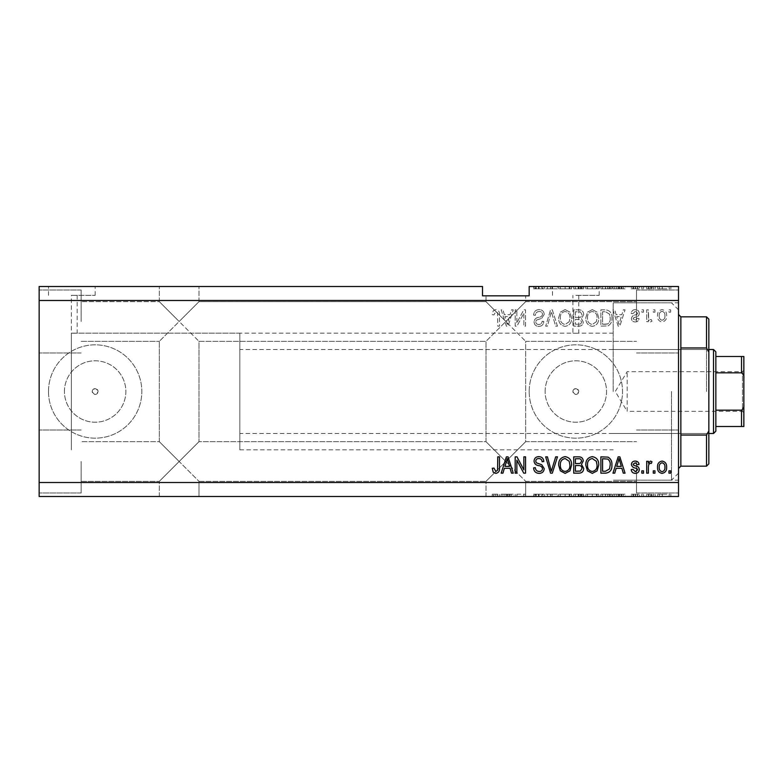 <?xml version="1.0" encoding="UTF-8"?>
<svg xmlns="http://www.w3.org/2000/svg" width="783" height="783" viewBox="0 0 783 783"><rect width="100%" height="100%" fill="white"/><g stroke="black" fill="none" stroke-linecap="round" stroke-linejoin="round"><path stroke-width="0.59" stroke-dasharray="3.92 2.94" d="M239.823 333.166L239.823 449.834L239.823 333.166L71.351 333.166L74.268 333.235L71.351 333.166L71.351 449.834L71.351 295.357L74.268 295.357L71.351 295.357M71.821 286.5L95.154 286.5L71.821 286.5M71.821 295.357L95.154 295.357L71.821 295.357M575.838 295.357L599.181 295.357L575.838 295.357M575.838 333.235C572.079 333.157 572.079 333.157 575.838 333.235C572.079 333.157 572.079 333.157 575.838 333.235C579.606 333.157 579.606 333.157 575.838 333.235C579.606 333.157 579.606 333.157 575.838 333.235M575.838 286.5L599.181 286.5L575.838 286.5M572.921 391.5A2.917 2.917 0 0 1 575.838 388.583A2.917 2.917 0 0 1 578.754 391.5C576.817 395.258 574.869 395.258 572.921 391.5C574.869 387.742 576.807 387.742 578.754 391.5A2.917 2.917 0 0 1 575.838 394.417A2.917 2.917 0 0 1 572.921 391.5M92.237 391.5A2.917 2.917 0 0 1 95.154 388.583A2.917 2.917 0 0 1 98.071 391.5C96.123 395.258 94.185 395.258 92.237 391.5C94.175 387.742 96.123 387.742 98.071 391.5A2.917 2.917 0 0 1 95.154 394.417A2.917 2.917 0 0 1 92.237 391.5M64.441 391.5A30.703 30.703 0 0 1 95.154 360.797A30.703 30.703 0 0 1 125.857 391.5A30.703 30.703 0 0 1 95.154 422.203A30.703 30.703 0 0 1 64.441 391.5A30.703 30.703 0 0 1 95.154 360.797A30.703 30.703 0 0 1 125.857 391.5A30.703 30.703 0 0 1 95.154 422.203A30.703 30.703 0 0 1 64.441 391.5M545.134 391.5A30.703 30.703 0 0 1 575.838 360.797A30.703 30.703 0 0 1 606.551 391.5A30.703 30.703 0 0 1 575.838 422.203A30.703 30.703 0 0 1 545.134 391.5A30.703 30.703 0 0 1 575.838 360.797A30.703 30.703 0 0 1 606.551 391.5A30.703 30.703 0 0 1 575.838 422.203A30.703 30.703 0 0 1 545.134 391.5M529.171 391.5A46.667 46.667 0 0 1 575.838 344.833A46.667 46.667 0 0 1 622.514 391.5A46.667 46.667 0 0 1 575.838 438.167A46.667 46.667 0 0 1 529.171 391.5A46.667 46.667 0 0 1 575.838 344.833A46.667 46.667 0 0 1 622.514 391.5A46.667 46.667 0 0 1 575.838 438.167A46.667 46.667 0 0 1 529.171 391.5M48.487 391.5A46.667 46.667 0 0 1 95.154 344.833A46.667 46.667 0 0 1 141.821 391.5A46.667 46.667 0 0 1 95.154 438.167A46.667 46.667 0 0 1 48.487 391.5A46.667 46.667 0 0 1 95.154 344.833A46.667 46.667 0 0 1 141.821 391.5A46.667 46.667 0 0 1 95.154 438.167A46.667 46.667 0 0 1 48.487 391.5M179.16 286.5L159.321 286.5L179.16 286.5M179.16 321.5L159.321 301.661L179.16 321.5L159.321 301.661L179.16 321.5L159.321 301.661L179.16 321.5L159.321 301.661L179.16 321.5L159.321 341.329L198.99 301.661L179.16 321.5L198.99 301.661L179.16 321.5L198.99 301.661L179.16 321.5L198.99 301.661L179.16 321.5L198.99 341.329L179.16 321.5M179.16 461.5L159.321 481.339L179.16 461.5L159.321 481.339L179.16 461.5L159.321 441.671L179.16 461.5L159.321 441.671L179.16 461.5L159.321 481.339L179.16 461.5L159.321 481.339L179.16 461.5L159.321 441.671L179.16 461.5L159.321 441.671L179.16 461.5L198.99 441.671L179.16 461.5L198.99 441.671L179.16 461.5L198.99 441.671L179.16 461.5L198.99 441.671L179.16 461.5L198.99 481.339L179.16 461.5M179.16 496.5L159.321 496.5L179.16 496.5M505.838 295.827L525.677 295.827L505.838 295.827M505.838 321.5L486.008 301.661L505.838 321.5L486.008 301.661L505.838 321.5L486.008 301.661L505.838 321.5L486.008 301.661L505.838 321.5L486.008 341.329L525.677 301.661L505.838 321.5L525.677 301.661L505.838 321.5L525.677 301.661L505.838 321.5L525.677 301.661L505.838 321.5L525.677 341.329L505.838 321.5M505.838 461.5L486.008 481.339L505.838 461.5L486.008 481.339L505.838 461.5L486.008 441.671L505.838 461.5L486.008 441.671L505.838 461.5L486.008 481.339L505.838 461.5L486.008 481.339L505.838 461.5L486.008 441.671L505.838 461.5L486.008 441.671L505.838 461.5L525.677 441.671L505.838 461.5L525.677 441.671L505.838 461.5L525.677 441.671L505.838 461.5L525.677 441.671L505.838 461.5L525.677 481.339L505.838 461.5M505.838 496.5L525.677 496.5L505.838 496.5M81.148 461.5L81.148 493.006L81.148 461.5M81.148 321.5L81.148 289.994L81.148 321.5M39.15 321.5L39.15 289.994L39.15 321.5M39.15 461.5L39.15 493.006L39.15 461.5M678.518 321.5L678.518 289.994L678.518 321.5M636.51 321.5L636.51 289.994L636.51 321.5M678.518 461.5L678.518 493.006L678.518 461.5M636.51 461.5L636.51 493.006L636.51 461.5M74.268 333.235C78.026 333.157 78.026 333.157 74.268 333.235C78.026 333.157 78.026 333.157 74.268 333.235M613.177 391.5L613.177 302.825L613.177 391.5M678.518 391.5L678.518 302.825L678.518 391.5M39.15 300.496L39.15 286.5L482.504 286.5L482.504 295.827L529.171 295.827L529.171 286.5L678.518 286.5L678.518 482.504L39.15 482.504L39.15 300.496L678.518 300.496M544.234 286.5L533.624 286.5L544.234 286.5L544.234 288.829L539.086 288.829L539.086 286.5M557.457 286.5L545.673 286.5L557.457 286.5L557.457 288.829L552.309 288.829L552.309 286.5M571.6 288.829L558.661 288.829L565.14 288.829L565.13 286.5L558.661 286.5L571.6 286.5L560.354 286.5L569.907 286.5L565.15 286.5L565.14 288.829L571.6 288.829L571.6 286.5M598.75 288.829L585.811 288.829L592.291 288.829L592.281 286.5L585.811 286.5L598.75 286.5L587.504 286.5L597.057 286.5L592.31 286.5L592.291 288.829L598.75 288.829L598.75 286.5M616.152 286.5L625.059 286.5L616.152 286.5L616.152 288.829L614.733 288.829L614.733 286.5M670.874 286.5L669.181 286.5L670.874 286.5L670.874 288.829L669.181 288.829L669.181 286.5L669.181 288.829L670.874 288.829L670.874 286.5M666.842 286.5L657.72 286.5L666.842 286.5L666.842 288.829L662.281 288.829L662.281 286.5L662.281 288.829L657.72 288.829L657.72 286.5M655.175 286.5L653.482 286.5L655.175 286.5L655.175 288.829L653.482 288.829L653.482 286.5L653.482 288.829L655.175 288.829L655.175 286.5M650.399 288.829L648.393 288.829L648.393 286.5L646.689 286.5L651.994 286.5L648.393 286.5L648.393 288.829L646.689 288.829L646.689 286.5L646.689 288.829L648.393 288.829L648.393 286.5L648.393 288.829L650.399 288.829L650.399 286.5M643.509 286.5L641.815 286.5L643.509 286.5L643.509 288.829L641.815 288.829L641.815 286.5L641.815 288.829L643.509 288.829L643.509 286.5M639.271 286.5L631.206 286.5L639.271 286.5L639.271 288.829L635.258 288.829L635.258 286.5L635.248 288.829L631.206 288.829L631.206 286.5M611.905 286.5L600.874 286.5L611.905 286.5L611.905 288.829L605.69 288.829L605.69 286.5M583.687 286.5L573.724 286.5L583.687 286.5L583.687 288.829L573.724 288.829L573.724 286.5L573.724 288.829L583.266 288.829L583.266 286.5M516.976 494.171L525.569 494.171L516.868 494.171L516.868 496.5L525.569 496.5L516.868 496.5L516.868 494.171L515.175 494.171L515.175 496.5L515.175 494.171L516.976 494.171L516.976 496.5M544.234 496.5L533.624 496.5L544.234 496.5L544.234 494.171L539.086 494.171L539.086 496.5M557.457 496.5L545.673 496.5L557.457 496.5L557.457 494.171L552.309 494.171L552.309 496.5M571.6 494.171L558.661 494.171L565.14 494.171L565.13 496.5L558.661 496.5L571.6 496.5L560.354 496.5L569.907 496.5L565.15 496.5L565.14 494.171L571.6 494.171L571.6 496.5M598.75 494.171L585.811 494.171L592.291 494.171L592.281 496.5L585.811 496.5L598.75 496.5L587.504 496.5L597.057 496.5L592.31 496.5L592.291 494.171L598.75 494.171L598.75 496.5M616.152 496.5L625.059 496.5L616.152 496.5L616.152 494.171L614.733 494.171L614.733 496.5M670.874 496.5L669.181 496.5L670.874 496.5L670.874 494.171L669.181 494.171L669.181 496.5L669.181 494.171L670.874 494.171L670.874 496.5M39.15 482.504L39.15 496.5L678.518 496.5L678.518 482.504M666.842 496.5L657.72 496.5L666.842 496.5L666.842 494.171L662.281 494.171L662.281 496.5L662.281 494.171L657.72 494.171L657.72 496.5M655.175 496.5L653.482 496.5L655.175 496.5L655.175 494.171L653.482 494.171L653.482 496.5L653.482 494.171L655.175 494.171L655.175 496.5M650.399 494.171L648.393 494.171L648.393 496.5L646.689 496.5L651.994 496.5L648.393 496.5L648.393 494.171L646.689 494.171L646.689 496.5L646.689 494.171L648.393 494.171L648.393 496.5L648.393 494.171L650.399 494.171L650.399 496.5M643.509 496.5L641.815 496.5L643.509 496.5L643.509 494.171L641.815 494.171L641.815 496.5L641.815 494.171L643.509 494.171L643.509 496.5M639.271 496.5L631.206 496.5L639.271 496.5L639.271 494.171L635.258 494.171L635.258 496.5L635.248 494.171L631.206 494.171L631.206 496.5M611.905 496.5L600.874 496.5L611.905 496.5L611.905 494.171L605.69 494.171L605.69 496.5M583.687 496.5L573.724 496.5L583.687 496.5L583.687 494.171L573.724 494.171L573.724 496.5L573.724 494.171L583.266 494.171L583.266 496.5M504.36 496.5L513.266 496.5L504.36 496.5L504.36 494.171L502.94 494.171L502.94 496.5M495.786 496.5L499.476 496.5L495.786 496.5L495.786 494.171L493.231 494.171L493.231 496.5M516.868 322.831L516.868 309.833L515.175 309.833L515.175 326.168L516.976 326.168L523.866 313.141L523.866 326.168L525.569 326.168L525.569 309.833L523.749 309.833L516.868 322.831L516.868 309.833L515.175 309.833L515.175 326.168L516.976 326.168L523.866 313.141L523.866 326.168L525.569 326.168L525.569 309.833L523.749 309.833L516.868 322.831M544.234 314.375C543.931 311.291 542.218 309.706 539.086 309.618C535.65 309.833 533.83 311.673 533.624 315.128L535.327 315.343C535.543 312.946 536.844 311.673 539.233 311.526C541.2 311.507 542.296 312.446 542.541 314.326C542.032 316.224 540.671 317.252 538.459 317.409C535.797 317.849 534.329 319.337 534.055 321.901C534.3 324.779 535.875 326.266 538.792 326.374C541.895 326.227 543.568 324.602 543.813 321.5L542.11 321.284C541.963 323.33 540.867 324.387 538.851 324.465C537.001 324.495 535.973 323.633 535.748 321.862L536.286 320.208L541.719 318.28L544.234 314.375C543.931 311.291 542.218 309.706 539.086 309.618C535.65 309.833 533.83 311.673 533.624 315.128L535.327 315.343C535.543 312.946 536.844 311.673 539.233 311.526C541.2 311.507 542.296 312.446 542.541 314.326C542.032 316.224 540.671 317.252 538.459 317.409C535.797 317.849 534.329 319.337 534.055 321.901C534.3 324.779 535.875 326.266 538.792 326.374C541.895 326.227 543.568 324.602 543.813 321.5L542.11 321.284C541.963 323.33 540.867 324.387 538.851 324.465C537.001 324.495 535.973 323.633 535.748 321.862L536.286 320.208L541.719 318.28L544.234 314.375M557.457 326.168L552.309 309.833L550.557 309.833L545.673 326.168L547.415 326.168L551.34 311.742L555.685 326.168L557.457 326.168L552.309 309.833L550.557 309.833L545.673 326.168L547.415 326.168L551.34 311.742L555.685 326.168L557.457 326.168M565.13 309.618L560.315 312.182L558.661 317.781C558.465 322.635 560.618 325.503 565.14 326.374C569.564 325.532 571.717 322.733 571.6 317.976L569.936 312.114L565.13 309.618L560.315 312.182L558.661 317.781C558.465 322.635 560.618 325.503 565.14 326.374C569.564 325.532 571.717 322.733 571.6 317.976L569.936 312.114L565.13 309.618M592.281 309.618L587.465 312.182L585.811 317.781C585.615 322.635 587.779 325.503 592.291 326.374C596.724 325.532 598.878 322.733 598.75 317.976L597.086 312.114L592.281 309.618L587.465 312.182L585.811 317.781C585.615 322.635 587.779 325.503 592.291 326.374C596.724 325.532 598.878 322.733 598.75 317.976L597.086 312.114L592.281 309.618M616.152 314.707L614.733 309.833L612.962 309.833L618.178 326.168L619.833 326.168L625.059 309.833L623.297 309.833L621.868 314.707L616.152 314.707L614.733 309.833L612.962 309.833L618.178 326.168L619.833 326.168L625.059 309.833L623.297 309.833L621.868 314.707L616.152 314.707M670.669 312.163L670.669 309.833L668.966 309.833L668.966 312.163L670.669 312.163L670.669 309.833L668.966 309.833L668.966 312.163L670.669 312.163M666.636 315.892C666.852 312.348 665.335 310.264 662.075 309.618C658.855 310.244 657.338 312.3 657.514 315.764C657.329 319.249 658.846 321.304 662.075 321.921C665.256 321.314 666.773 319.307 666.636 315.892C666.852 312.348 665.335 310.264 662.075 309.618C658.855 310.244 657.338 312.3 657.514 315.764C657.329 319.249 658.846 321.304 662.075 321.921C665.256 321.314 666.773 319.307 666.636 315.892M654.97 312.163L654.97 309.833L653.267 309.833L653.267 312.163L654.97 312.163L654.97 309.833L653.267 309.833L653.267 312.163L654.97 312.163M648.393 315.989L648.393 309.833L646.689 309.833L646.689 321.705L648.393 321.705L648.393 319.816L650.399 321.921L651.994 321.284L651.358 319.591L650.213 319.797L648.696 318.417L648.393 309.833L646.689 309.833L646.689 321.705L648.393 321.705L648.393 319.816L650.399 321.921L651.994 321.284L651.358 319.591L650.213 319.797L648.696 318.417L648.393 315.989M643.509 312.163L643.509 309.833L641.815 309.833L641.815 312.163L643.509 312.163L643.509 309.833L641.815 309.833L641.815 312.163L643.509 312.163M639.271 313.445C639.085 310.988 637.744 309.706 635.258 309.618C632.87 309.745 631.519 311.017 631.206 313.435L632.909 313.65L635.375 311.311L637.568 313.161L637.186 314.237L635.581 314.893C633.222 315.177 631.832 316.391 631.421 318.534C631.646 320.766 632.899 321.891 635.189 321.921C637.45 321.882 638.742 320.746 639.055 318.524L637.362 318.319L635.248 320.227L633.114 318.769L633.653 317.781L635.561 317.105C637.842 316.821 639.075 315.598 639.271 313.445C639.085 310.988 637.744 309.706 635.258 309.618C632.87 309.745 631.519 311.017 631.206 313.435L632.909 313.65L635.375 311.311L637.568 313.161L637.186 314.237L635.581 314.893C633.222 315.177 631.832 316.391 631.421 318.534C631.646 320.766 632.899 321.891 635.189 321.921C637.45 321.882 638.742 320.746 639.055 318.524L637.362 318.319L635.248 320.227L633.114 318.769L633.653 317.781L635.561 317.105C637.842 316.821 639.075 315.598 639.271 313.445M611.905 318.084C612.198 313.249 610.123 310.499 605.69 309.833L600.874 309.833L600.874 326.168L608.078 325.865C610.897 324.152 612.169 321.559 611.905 318.084C612.198 313.249 610.123 310.499 605.69 309.833L600.874 309.833L600.874 326.168L608.078 325.865C610.897 324.152 612.169 321.559 611.905 318.084M583.687 314.629C583.55 311.458 581.906 309.853 578.745 309.833L573.724 309.833L573.724 326.168L578.784 326.168C581.524 326.149 583.022 324.779 583.266 322.058L581.446 318.632L583.687 314.629C583.55 311.458 581.906 309.853 578.745 309.833L573.724 309.833L573.724 326.168L578.784 326.168C581.524 326.149 583.022 324.779 583.266 322.058L581.446 318.632L583.687 314.629M504.36 314.707L502.94 309.833L501.169 309.833L506.386 326.168L508.04 326.168L513.266 309.833L511.505 309.833L510.076 314.707L504.36 314.707L502.94 309.833L501.169 309.833L506.386 326.168L508.04 326.168L513.266 309.833L511.505 309.833L510.076 314.707L504.36 314.707M495.786 309.618L493.231 310.773L492.262 314.707L493.956 314.923L495.864 311.526L497.557 312.76L497.782 326.168L499.476 326.168L499.476 315.079C499.799 311.986 498.575 310.166 495.786 309.618L493.231 310.773L492.262 314.707L493.956 314.923L495.864 311.526L497.557 312.76L497.782 326.168L499.476 326.168L499.476 315.079C499.799 311.986 498.575 310.166 495.786 309.618M664.933 315.774C665.139 318.172 664.17 319.65 662.026 320.227C659.952 319.611 659.012 318.133 659.208 315.774C659.002 313.376 659.971 311.888 662.115 311.311C664.199 311.937 665.139 313.425 664.933 315.774C665.139 318.172 664.17 319.65 662.026 320.227C659.952 319.611 659.012 318.133 659.208 315.774C659.002 313.376 659.971 311.888 662.115 311.311C664.199 311.937 665.139 313.425 664.933 315.774M619.01 324.465L616.71 316.616L621.301 316.616L619.01 324.465L616.71 316.616L621.301 316.616L619.01 324.465M605.435 324.25L602.567 324.25L602.567 311.742L605.484 311.742L609.556 314.12L610.211 318.113C610.437 320.57 609.614 322.518 607.745 323.927L602.567 324.25L602.567 311.742L605.484 311.742L609.556 314.12L610.211 318.113C610.437 320.57 609.614 322.518 607.745 323.927L605.435 324.25M596.343 321.725L592.31 324.465C588.845 323.761 587.25 321.519 587.504 317.751C587.397 314.237 588.992 312.163 592.271 311.526C595.648 312.211 597.243 314.375 597.057 318.025L596.343 321.725L592.31 324.465C588.845 323.761 587.25 321.519 587.504 317.751C587.397 314.237 588.992 312.163 592.271 311.526C595.648 312.211 597.243 314.375 597.057 318.025L596.343 321.725M578.549 317.467L575.417 317.467L575.417 311.742L580.428 311.947L581.994 314.609C581.808 316.655 580.663 317.604 578.549 317.467L575.417 317.467L575.417 311.742L580.428 311.947L581.994 314.609C581.808 316.655 580.663 317.604 578.549 317.467M578.197 324.25L575.417 324.25L575.417 319.376L580.086 319.533L581.573 321.784C581.348 323.692 580.223 324.514 578.197 324.25L575.417 324.25L575.417 319.376L580.086 319.533L581.573 321.784C581.348 323.692 580.223 324.514 578.197 324.25M569.192 321.725L565.15 324.465C561.695 323.761 560.099 321.519 560.354 317.751C560.246 314.237 561.832 312.163 565.12 311.526C568.497 312.211 570.093 314.375 569.907 318.025L569.192 321.725L565.15 324.465C561.695 323.761 560.099 321.519 560.354 317.751C560.246 314.237 561.832 312.163 565.12 311.526C568.497 312.211 570.093 314.375 569.907 318.025L569.192 321.725M507.218 324.465L504.918 316.616L509.508 316.616L507.218 324.465L504.918 316.616L509.508 316.616L507.218 324.465M493.231 472.227L492.262 468.293L493.956 468.077L495.864 471.474L497.557 470.24L497.782 456.832L499.476 456.832L499.476 467.921C499.799 471.014 498.575 472.834 495.786 473.382L493.231 472.227M614.733 473.167L612.962 473.167L618.178 456.832L619.833 456.832L625.059 473.167L623.297 473.167L621.868 468.293L616.152 468.293L614.733 473.167M619.01 458.535L616.71 466.384L621.301 466.384L619.01 458.535M635.258 473.382C632.87 473.255 631.519 471.983 631.206 469.565L632.909 469.35L635.375 471.689L637.568 469.839L637.186 468.763L635.581 468.107C633.222 467.823 631.832 466.609 631.421 464.466C631.646 462.234 632.899 461.109 635.189 461.079C637.45 461.118 638.742 462.254 639.055 464.476L637.362 464.681L635.248 462.773L633.114 464.231L633.653 465.219L635.561 465.895C637.842 466.179 639.075 467.402 639.271 469.555C639.085 472.012 637.744 473.294 635.258 473.382M643.509 473.167L641.815 473.167L641.815 470.837L643.509 470.837L643.509 473.167M648.393 473.167L646.689 473.167L646.689 461.295L648.393 461.295L648.393 463.184L650.399 461.079L651.994 461.716L651.358 463.409L650.213 463.203L648.696 464.583L648.393 473.167M670.669 473.167L668.966 473.167L668.966 470.837L670.669 470.837L670.669 473.167M662.075 473.382C658.855 472.756 657.338 470.7 657.514 467.236C657.329 463.751 658.846 461.696 662.075 461.079C665.256 461.686 666.773 463.693 666.636 467.108C666.852 470.652 665.335 472.736 662.075 473.382M664.933 467.226C665.139 464.828 664.17 463.35 662.026 462.773C659.952 463.389 659.012 464.867 659.208 467.226C659.002 469.624 659.971 471.112 662.115 471.689C664.199 471.063 665.139 469.575 664.933 467.226M654.97 473.167L653.267 473.167L653.267 470.837L654.97 470.837L654.97 473.167M605.69 473.167L600.874 473.167L600.874 456.832L608.078 457.135C610.897 458.848 612.169 461.441 611.905 464.916C612.198 469.751 610.123 472.501 605.69 473.167M605.435 458.75L602.567 458.75L602.567 471.258L605.484 471.258L609.556 468.88L610.211 464.887C610.437 462.43 609.614 460.482 607.745 459.073L605.435 458.75M587.465 470.818L585.811 465.219C585.615 460.365 587.779 457.497 592.291 456.626C596.724 457.468 598.878 460.267 598.75 465.024L597.086 470.886L592.281 473.382L587.465 470.818M596.343 461.275L592.31 458.535C588.845 459.239 587.25 461.481 587.504 465.249C587.397 468.763 588.992 470.837 592.271 471.474C595.648 470.789 597.243 468.625 597.057 464.975L596.343 461.275M578.745 473.167L573.724 473.167L573.724 456.832L578.784 456.832C581.524 456.851 583.022 458.221 583.266 460.942L581.446 464.368L583.687 468.371C583.55 471.542 581.906 473.147 578.745 473.167M578.549 465.533L575.417 465.533L575.417 471.258L580.428 471.053L581.994 468.391C581.808 466.345 580.663 465.396 578.549 465.533M578.197 458.75L575.417 458.75L575.417 463.624L580.086 463.467L581.573 461.216C581.348 459.308 580.223 458.486 578.197 458.75M560.315 470.818L558.661 465.219C558.465 460.365 560.618 457.497 565.14 456.626C569.564 457.468 571.717 460.267 571.6 465.024L569.936 470.886L565.13 473.382L560.315 470.818M569.192 461.275L565.15 458.535C561.695 459.239 560.099 461.481 560.354 465.249C560.246 468.763 561.832 470.837 565.12 471.474C568.497 470.789 570.093 468.625 569.907 464.975L569.192 461.275M552.309 473.167L550.557 473.167L545.673 456.832L547.415 456.832L551.34 471.258L555.685 456.832L557.457 456.832L552.309 473.167M539.086 473.382C535.65 473.167 533.83 471.327 533.624 467.872L535.327 467.657C535.543 470.054 536.844 471.327 539.233 471.474C541.2 471.493 542.296 470.554 542.541 468.674C542.032 466.776 540.671 465.748 538.459 465.591C535.797 465.151 534.329 463.663 534.055 461.099C534.3 458.221 535.875 456.734 538.792 456.626C541.895 456.773 543.568 458.398 543.813 461.5L542.11 461.716C541.963 459.67 540.867 458.613 538.851 458.535C537.001 458.505 535.973 459.367 535.748 461.138L536.286 462.792L541.719 464.72L544.234 468.625C543.931 471.709 542.218 473.294 539.086 473.382M516.868 473.167L515.175 473.167L515.175 456.832L516.976 456.832L523.866 469.859L523.866 456.832L525.569 456.832L525.569 473.167L523.749 473.167L516.868 460.169L516.868 473.167M502.94 473.167L501.169 473.167L506.386 456.832L508.04 456.832L513.266 473.167L511.505 473.167L510.076 468.293L504.36 468.293L502.94 473.167M507.218 458.535L504.918 466.384L509.508 466.384L507.218 458.535M657.72 494.171L666.842 494.171M665.149 494.171L659.423 494.171L665.149 494.171L665.149 496.5L659.423 496.5L665.149 496.5M662.242 494.171L662.242 496.5M659.423 494.171L659.423 496.5M662.33 494.171L662.33 496.5M651.994 494.171L651.994 496.5M651.358 494.171L651.358 496.5M650.213 494.171L650.213 496.5M648.696 494.171L648.696 496.5M631.206 494.171L632.909 494.171L632.909 496.5M632.909 494.171L635.375 494.171L635.375 496.5M635.375 494.171L637.568 494.171L637.568 496.5M637.568 494.171L637.186 496.5M637.186 494.171L631.421 494.171L631.421 496.5M631.421 494.171L635.189 494.171L635.189 496.5M635.189 494.171L639.055 494.171L639.055 496.5M639.055 494.171L637.362 494.171L637.362 496.5M637.362 494.171L633.114 494.171L633.114 496.5M633.114 494.171L633.653 494.171L633.653 496.5M633.653 494.171L639.271 494.171M614.733 494.171L612.962 494.171L612.962 496.5M612.962 494.171L618.178 494.171L618.178 496.5M618.178 494.171L619.833 494.171L619.833 496.5M619.833 494.171L625.059 494.171L625.059 496.5M625.059 494.171L623.297 494.171L623.297 496.5M623.297 494.171L621.868 494.171L621.868 496.5M621.868 494.171L616.152 494.171M619.01 494.171L616.71 494.171L621.301 494.171L619.01 494.171L619.01 496.5L616.71 496.5L619.01 496.5M618.247 494.171L618.247 496.5M616.71 494.171L616.71 496.5M621.301 494.171L621.301 496.5M605.69 494.171L600.874 494.171L600.874 496.5L600.874 494.171L608.078 494.171L608.078 496.5M608.078 494.171L611.905 494.171M605.435 494.171L610.211 494.171L605.435 494.171L605.435 496.5L610.211 496.5L605.435 496.5L605.474 494.171M602.567 494.171L602.567 496.5L602.567 494.171M607.745 494.171L607.745 496.5M610.211 494.171L610.211 496.5M609.556 494.171L609.556 496.5M605.484 494.171L605.484 496.5M587.465 494.171L587.465 496.5M585.811 494.171L585.811 496.5M597.086 494.171L597.086 496.5M596.343 494.171L592.31 494.171L597.057 494.171L596.343 494.171L596.343 496.5M587.504 494.171L592.271 494.171L587.504 494.171L587.504 496.5M592.31 494.171L592.31 496.5L592.271 494.171M597.057 494.171L597.057 496.5M583.266 494.171L581.446 494.171L581.446 496.5M581.446 494.171L583.687 494.171M578.549 494.171L581.994 494.171L578.549 494.171L578.549 496.5L575.417 496.5L581.994 496.5L578.549 496.5M578.197 494.171L581.573 494.171L578.197 494.171L578.197 496.5M575.417 494.171L575.417 496.5L575.417 494.171M581.573 494.171L581.573 496.5M580.086 494.171L580.086 496.5M581.994 494.171L581.994 496.5M580.428 494.171L580.428 496.5M578.784 494.171L578.784 496.5L578.784 494.171M560.315 494.171L560.315 496.5L560.354 494.171L569.907 494.171L569.936 496.5L569.907 494.171L560.354 494.171M558.661 494.171L558.661 496.5M565.15 494.171L565.15 496.5L565.12 494.171M569.192 494.171L569.192 496.5M552.309 494.171L550.557 494.171L550.557 496.5M550.557 494.171L545.673 494.171L545.673 496.5M545.673 494.171L547.415 494.171L547.415 496.5M547.415 494.171L551.34 494.171L551.34 496.5M551.34 494.171L555.685 494.171L555.685 496.5M555.685 494.171L557.457 494.171M539.086 494.171L533.624 494.171L533.624 496.5M533.624 494.171L535.327 494.171L535.327 496.5M535.327 494.171L539.233 494.171L539.233 496.5M539.233 494.171L542.541 494.171L542.541 496.5M542.541 494.171L534.055 494.171L534.055 496.5M534.055 494.171L538.792 494.171L538.792 496.5M538.792 494.171L543.813 494.171L543.813 496.5M543.813 494.171L542.11 494.171L542.11 496.5M542.11 494.171L538.851 494.171L538.851 496.5M538.851 494.171L535.748 494.171L535.748 496.5M535.748 494.171L536.286 494.171L536.286 496.5M536.286 494.171L541.719 494.171L541.719 496.5M541.719 494.171L544.234 494.171M523.866 494.171L523.866 496.5L523.866 494.171M525.569 494.171L525.569 496.5L525.569 494.171M523.749 494.171L523.749 496.5M502.94 494.171L501.169 494.171L501.169 496.5M501.169 494.171L506.386 494.171L506.386 496.5M506.386 494.171L508.04 494.171L508.04 496.5M508.04 494.171L513.266 494.171L513.266 496.5M513.266 494.171L511.505 494.171L511.505 496.5M511.505 494.171L510.076 494.171L510.076 496.5M510.076 494.171L504.36 494.171M507.218 494.171L504.918 494.171L509.508 494.171L507.218 494.171L507.218 496.5L504.918 496.5L507.218 496.5M506.454 494.171L506.454 496.5M504.918 494.171L504.918 496.5M509.508 494.171L509.508 496.5M493.231 494.171L492.262 494.171L492.262 496.5M492.262 494.171L493.956 494.171L493.956 496.5M493.956 494.171L495.864 494.171L495.864 496.5M495.864 494.171L497.557 494.171L497.557 496.5M497.557 494.171L497.782 496.5L497.782 494.171L499.476 494.171L499.476 496.5L499.476 494.171L495.786 494.171M657.72 288.829L666.842 288.829M665.149 288.829L659.423 288.829L665.149 288.829L665.149 286.5L659.423 286.5L665.149 286.5M662.242 288.829L662.242 286.5M659.423 288.829L659.423 286.5M662.33 288.829L662.33 286.5M651.994 288.829L651.994 286.5M651.358 288.829L651.358 286.5M650.213 288.829L650.213 286.5M648.696 288.829L648.696 286.5M631.206 288.829L632.909 288.829L632.909 286.5M632.909 288.829L635.375 288.829L635.375 286.5M635.375 288.829L637.568 288.829L637.568 286.5M637.568 288.829L637.186 286.5M637.186 288.829L631.421 288.829L631.421 286.5M631.421 288.829L635.189 288.829L635.189 286.5M635.189 288.829L639.055 288.829L639.055 286.5M639.055 288.829L637.362 288.829L637.362 286.5M637.362 288.829L633.114 288.829L633.114 286.5M633.114 288.829L633.653 288.829L633.653 286.5M633.653 288.829L639.271 288.829M614.733 288.829L612.962 288.829L612.962 286.5M612.962 288.829L618.178 288.829L618.178 286.5M618.178 288.829L619.833 288.829L619.833 286.5M619.833 288.829L625.059 288.829L625.059 286.5M625.059 288.829L623.297 288.829L623.297 286.5M623.297 288.829L621.868 288.829L621.868 286.5M621.868 288.829L616.152 288.829M619.01 288.829L616.71 288.829L621.301 288.829L619.01 288.829L619.01 286.5L616.71 286.5L619.01 286.5M618.247 288.829L618.247 286.5M616.71 288.829L616.71 286.5M621.301 288.829L621.301 286.5M605.69 288.829L600.874 288.829L600.874 286.5L600.874 288.829L608.078 288.829L608.078 286.5M608.078 288.829L611.905 288.829M605.435 288.829L610.211 288.829L605.435 288.829L605.435 286.5L610.211 286.5L605.435 286.5L605.474 288.829M602.567 288.829L602.567 286.5L602.567 288.829M607.745 288.829L607.745 286.5M610.211 288.829L610.211 286.5M609.556 288.829L609.556 286.5M605.484 288.829L605.484 286.5M587.465 288.829L587.465 286.5M585.811 288.829L585.811 286.5M597.086 288.829L597.086 286.5M596.343 288.829L592.31 288.829L597.057 288.829L596.343 288.829L596.343 286.5M587.504 288.829L592.271 288.829L587.504 288.829L587.504 286.5M592.31 288.829L592.31 286.5L592.271 288.829M597.057 288.829L597.057 286.5M583.266 288.829L581.446 288.829L581.446 286.5M581.446 288.829L583.687 288.829M578.549 288.829L581.994 288.829L578.549 288.829L578.549 286.5L575.417 286.5L581.994 286.5L578.549 286.5M578.197 288.829L581.573 288.829L578.197 288.829L578.197 286.5M575.417 288.829L575.417 286.5L575.417 288.829M581.573 288.829L581.573 286.5M580.086 288.829L580.086 286.5M581.994 288.829L581.994 286.5M580.428 288.829L580.428 286.5M578.784 288.829L578.784 286.5L578.784 288.829M560.315 288.829L560.315 286.5L560.354 288.829L569.907 288.829L569.936 286.5L569.907 288.829L560.354 288.829M558.661 288.829L558.661 286.5M565.15 288.829L565.15 286.5L565.12 288.829M569.192 288.829L569.192 286.5M552.309 288.829L550.557 288.829L550.557 286.5M550.557 288.829L545.673 288.829L545.673 286.5M545.673 288.829L547.415 288.829L547.415 286.5M547.415 288.829L551.34 288.829L551.34 286.5M551.34 288.829L555.685 288.829L555.685 286.5M555.685 288.829L557.457 288.829M539.086 288.829L533.624 288.829L533.624 286.5M533.624 288.829L535.327 288.829L535.327 286.5M535.327 288.829L539.233 288.829L539.233 286.5M539.233 288.829L542.541 288.829L542.541 286.5M542.541 288.829L534.055 288.829L534.055 286.5M534.055 288.829L538.792 288.829L538.792 286.5M538.792 288.829L543.813 288.829L543.813 286.5M543.813 288.829L542.11 288.829L542.11 286.5M542.11 288.829L538.851 288.829L538.851 286.5M538.851 288.829L535.748 288.829L535.748 286.5M535.748 288.829L536.286 288.829L536.286 286.5M536.286 288.829L541.719 288.829L541.719 286.5M541.719 288.829L544.234 288.829M74.268 295.357L77.184 295.357L74.268 295.357M708.85 391.5L708.85 347.163L708.85 391.5M706.511 391.5L706.511 349.502L706.511 391.5M706.511 466.169L706.511 435.025L680.848 435.025L680.848 347.975L706.511 347.975L706.511 316.831M671.511 391.5L671.511 480.175L671.511 391.5M708.85 463.839L708.85 319.161M706.511 435.025L708.85 430.895M708.85 352.105L706.511 347.975M680.848 466.169L680.848 316.831M680.848 435.025L680.848 347.975M743.85 391.5L743.85 370.261L743.85 412.739L742.45 411.329L742.45 371.671L742.45 411.329L627.173 411.329L627.173 371.671L627.173 411.329L615.262 391.5L627.173 371.671L742.45 371.671L743.85 370.261M713.519 349.502L713.519 433.498M715.848 431.169L715.848 351.831M239.823 391.5L239.823 349.502L239.823 391.5M715.848 426.5L741.521 426.5L741.521 410.165C743.38 408.912 744.163 407.013 743.85 404.488L743.85 356.5M715.848 372.835L741.521 372.835C743.38 374.098 744.163 375.987 743.85 378.512M715.848 410.165L741.521 410.165M715.848 356.5L741.521 356.5L741.521 372.835M743.85 426.5L743.85 404.488M635.581 494.171L635.581 496.5M635.561 494.171L635.561 496.5M619.94 494.171L619.94 496.5M578.745 494.171L578.745 496.5M578.412 494.171L578.412 496.5M550.684 494.171L550.684 496.5M552.054 494.171L552.054 496.5M538.459 494.171L538.459 496.5M538.88 494.171L538.88 496.5M508.147 494.171L508.147 496.5M497.782 494.171L497.782 496.5M635.581 288.829L635.581 286.5M635.561 288.829L635.561 286.5M619.94 288.829L619.94 286.5M578.745 288.829L578.745 286.5M578.412 288.829L578.412 286.5M550.684 288.829L550.684 286.5M552.054 288.829L552.054 286.5M538.459 288.829L538.459 286.5M538.88 288.829L538.88 286.5M48.487 295.357L48.487 286.5M77.184 295.357L77.184 333.166L572.921 333.166L572.921 295.357M552.504 295.357L552.504 286.5M159.321 301.661L159.321 286.5L159.321 301.661L81.148 301.661L159.321 301.661M159.321 496.5L159.321 481.339L159.321 496.5M159.321 441.671L159.321 341.329L159.321 441.671L81.148 441.671L159.321 441.671M486.008 301.661L486.008 295.827L486.008 301.661L198.99 301.661L486.008 301.661M486.008 496.5L486.008 481.339L486.008 496.5M486.008 441.671L486.008 341.329L486.008 441.671L198.99 441.671L486.008 441.671M81.148 289.994L39.15 289.994L81.148 289.994M81.148 430.004L39.15 430.004L81.148 430.004M636.51 289.994L678.518 289.994L636.51 289.994M636.51 430.004L678.518 430.004L636.51 430.004M578.754 295.357L578.754 333.166L613.177 333.166M678.518 309.833L671.511 302.825L613.177 302.825L678.518 302.825M525.677 441.671L636.51 441.671L525.677 441.671L525.677 341.329L636.51 341.329L525.677 341.329L525.677 441.671M525.677 301.661L636.51 301.661L525.677 301.661L525.677 295.827L525.677 301.661M198.99 341.329L486.008 341.329L198.99 341.329L198.99 441.671L198.99 341.329M198.99 481.339L486.008 481.339L198.99 481.339L198.99 496.5L198.99 481.339M525.677 481.339L636.51 481.339L525.677 481.339L525.677 496.5L525.677 481.339M678.518 473.167L671.511 480.175L613.177 480.175L678.518 480.175M239.823 449.834L613.177 449.834M636.51 493.006L678.518 493.006L636.51 493.006M636.51 352.996L678.518 352.996L636.51 352.996M81.148 493.006L39.15 493.006L81.148 493.006M81.148 352.996L39.15 352.996L81.148 352.996M81.148 341.329L159.321 341.329L81.148 341.329M81.148 481.339L159.321 481.339L81.148 481.339M198.99 301.661L198.99 286.5L198.99 301.661M599.181 295.357L599.181 286.5M95.154 295.357L95.154 286.5M613.177 349.502L706.511 349.502L708.85 347.163M613.177 433.498L706.511 433.498L708.85 435.837M708.85 433.498L239.823 433.498M708.85 349.502L239.823 349.502"/><path stroke-width="1.17" d="M678.518 300.496L39.15 300.496L39.15 286.5L482.504 286.5L482.504 295.827L529.171 295.827L529.171 286.5L678.518 286.5L678.518 496.5L39.15 496.5L39.15 482.504L678.518 482.504M516.868 460.169L516.868 473.167L515.175 473.167L515.175 456.832L516.976 456.832L523.866 469.859L523.866 456.832L525.569 456.832L525.569 473.167L523.749 473.167L516.868 460.169M544.234 468.625C543.931 471.709 542.218 473.294 539.086 473.382C535.65 473.167 533.83 471.327 533.624 467.872L535.327 467.657C535.543 470.054 536.844 471.327 539.233 471.474C541.2 471.493 542.296 470.554 542.541 468.674C542.032 466.776 540.671 465.748 538.459 465.591C535.797 465.151 534.329 463.663 534.055 461.099C534.3 458.221 535.875 456.734 538.792 456.626C541.895 456.773 543.568 458.398 543.813 461.5L542.11 461.716C541.963 459.67 540.867 458.613 538.851 458.535C537.001 458.505 535.973 459.367 535.748 461.138L536.286 462.792L541.719 464.72L544.234 468.625M557.457 456.832L552.309 473.167L550.557 473.167L545.673 456.832L547.415 456.832L551.34 471.258L555.685 456.832L557.457 456.832M565.13 473.382L560.315 470.818L558.661 465.219C558.465 460.365 560.618 457.497 565.14 456.626C569.564 457.468 571.717 460.267 571.6 465.024L569.936 470.886L565.13 473.382M592.281 473.382L587.465 470.818L585.811 465.219C585.615 460.365 587.779 457.497 592.291 456.626C596.724 457.468 598.878 460.267 598.75 465.024L597.086 470.886L592.281 473.382M654.97 470.837L654.97 473.167L653.267 473.167L653.267 470.837L654.97 470.837M666.636 467.108C666.852 470.652 665.335 472.736 662.075 473.382C658.855 472.756 657.338 470.7 657.514 467.236C657.329 463.751 658.846 461.696 662.075 461.079C665.256 461.686 666.773 463.693 666.636 467.108M495.786 473.382L493.231 472.227L492.262 468.293L493.956 468.077L495.864 471.474L497.557 470.24L497.782 456.832L499.476 456.832L499.476 467.921C499.799 471.014 498.575 472.834 495.786 473.382M39.15 300.496L39.15 482.504M616.152 468.293L614.733 473.167L612.962 473.167L618.178 456.832L619.833 456.832L625.059 473.167L623.297 473.167L621.868 468.293L616.152 468.293M639.271 469.555C639.085 472.012 637.744 473.294 635.258 473.382C632.87 473.255 631.519 471.983 631.206 469.565L632.909 469.35L635.375 471.689L637.568 469.839L637.186 468.763L635.581 468.107C633.222 467.823 631.832 466.609 631.421 464.466C631.646 462.234 632.899 461.109 635.189 461.079C637.45 461.118 638.742 462.254 639.055 464.476L637.362 464.681L635.248 462.773L633.114 464.231L633.653 465.219L635.561 465.895C637.842 466.179 639.075 467.402 639.271 469.555M643.509 470.837L643.509 473.167L641.815 473.167L641.815 470.837L643.509 470.837M648.393 467.011L648.393 473.167L646.689 473.167L646.689 461.295L648.393 461.295L648.393 463.184L650.399 461.079L651.994 461.716L651.358 463.409L650.213 463.203L648.696 464.583L648.393 467.011M670.669 470.837L670.669 473.167L668.966 473.167L668.966 470.837L670.669 470.837M611.905 464.916C612.198 469.751 610.123 472.501 605.69 473.167L600.874 473.167L600.874 456.832L608.078 457.135C610.897 458.848 612.169 461.441 611.905 464.916M583.687 468.371C583.55 471.542 581.906 473.147 578.745 473.167L573.724 473.167L573.724 456.832L578.784 456.832C581.524 456.851 583.022 458.221 583.266 460.942L581.446 464.368L583.687 468.371M504.36 468.293L502.94 473.167L501.169 473.167L506.386 456.832L508.04 456.832L513.266 473.167L511.505 473.167L510.076 468.293L504.36 468.293M618.247 461.627L616.71 466.384L621.301 466.384L619.01 458.535L618.247 461.627M662.026 462.773C659.952 463.389 659.012 464.867 659.208 467.226C659.002 469.624 659.971 471.112 662.115 471.689C664.199 471.063 665.139 469.575 664.933 467.226C665.139 464.828 664.17 463.35 662.026 462.773M602.567 458.75L602.567 471.258L605.484 471.258L609.556 468.88L610.211 464.887C610.437 462.43 609.614 460.482 607.745 459.073L602.567 458.75M592.31 458.535C588.845 459.239 587.25 461.481 587.504 465.249C587.397 468.763 588.992 470.837 592.271 471.474C595.648 470.789 597.243 468.625 597.057 464.975L596.343 461.275L592.31 458.535M575.417 458.75L575.417 463.624L580.086 463.467L581.573 461.216C581.348 459.308 580.223 458.486 578.197 458.75L575.417 458.75M575.417 465.533L575.417 471.258L580.428 471.053L581.994 468.391C581.808 466.345 580.663 465.396 578.549 465.533L575.417 465.533M565.15 458.535C561.695 459.239 560.099 461.481 560.354 465.249C560.246 468.763 561.832 470.837 565.12 471.474C568.497 470.789 570.093 468.625 569.907 464.975L569.192 461.275L565.15 458.535M506.454 461.627L504.918 466.384L509.508 466.384L507.218 458.535L506.454 461.627M680.848 347.975L706.511 347.975L706.511 316.831L680.848 316.831L680.848 466.169L678.518 468.508M706.511 435.025L708.85 430.895L708.85 463.839L706.511 466.169L706.511 435.025L680.848 435.025M706.511 316.831L708.85 319.161L708.85 352.105L706.511 347.975M708.85 430.895L708.85 352.105M713.519 349.502L715.848 351.831L715.848 431.169L713.519 433.498L713.519 349.502L708.85 349.502M715.848 356.5L743.85 356.5L743.85 426.5L741.521 426.5L743.85 426.5M743.85 378.512C744.163 375.987 743.38 374.088 741.521 372.835L741.521 356.5M715.848 372.835L741.521 372.835M715.848 410.165L741.521 410.165C743.38 408.902 744.163 407.013 743.85 404.488M715.848 426.5L741.521 426.5L741.521 410.165M743.85 356.5L742.998 356.5M743.85 412.739L743.85 391.5M680.848 316.831L678.518 314.492M706.511 466.169L680.848 466.169M713.519 433.498L708.85 433.498"/></g></svg>

